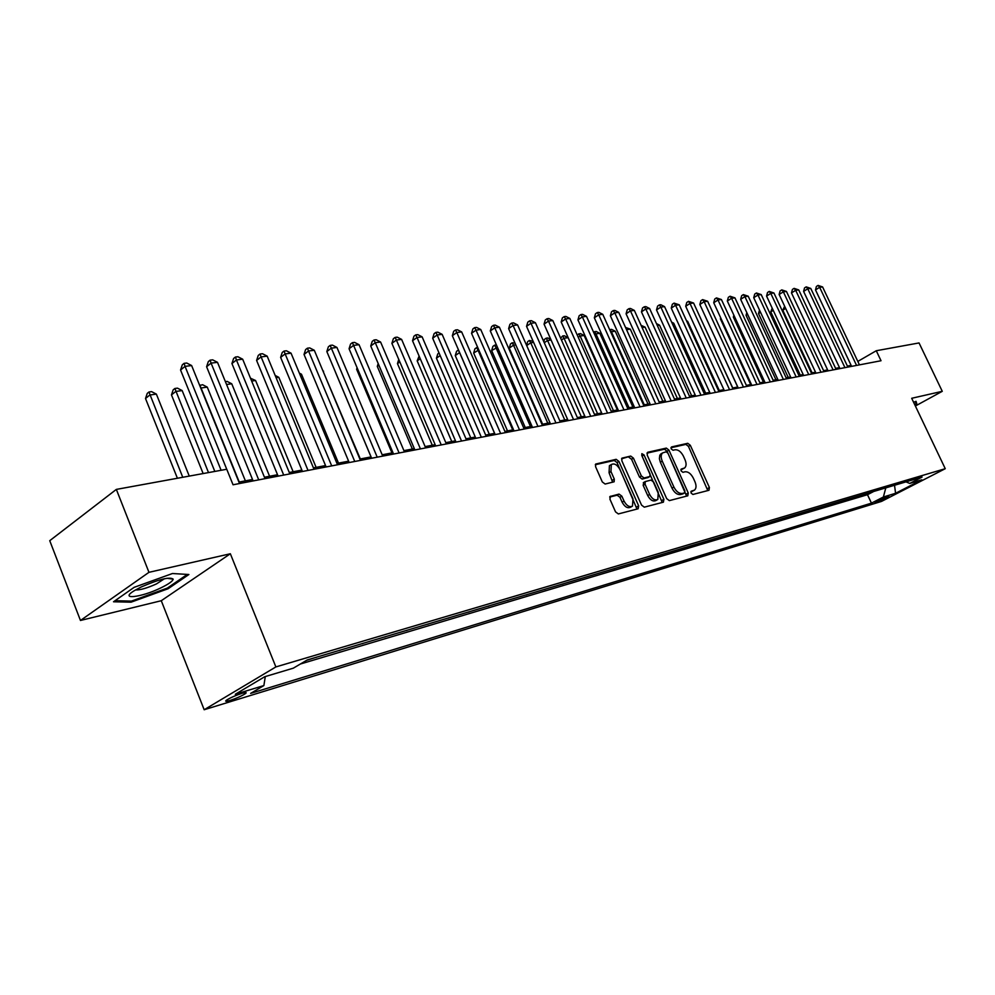 <?xml version="1.0" encoding="UTF-8"?>
<svg xmlns="http://www.w3.org/2000/svg" width="995" height="995" viewBox="0 0 995 995"><rect width="100%" height="100%" fill="white"/><g stroke="black" fill="none" stroke-linecap="round" stroke-linejoin="round"><path stroke-width="1.49" d="M691.077 493.072L692.893 494.465L708.987 490.274L709.41 487.525L690.319 445.3L687.744 443.297L671.488 446.942L671.152 448.844L672.981 450.25L675.107 449.777C678.304 449.553 681.065 451.693 683.428 456.195L685.02 459.74C686.55 463.496 686.426 466.232 684.647 467.948L681.177 469.105L681.09 470.909L682.918 472.314L685.033 471.792C688.204 471.53 690.978 473.657 693.341 478.185L694.945 481.729C696.512 485.597 696.363 488.396 694.498 490.112L691.177 491.231L691.077 493.072M229.932 700.48C236.673 698.229 241.884 695.903 245.554 693.515C247.034 692.259 245.852 692.197 241.996 693.316C235.255 695.567 230.032 697.893 226.313 700.293C224.808 701.562 226.014 701.624 229.932 700.48M610.507 496.206L609.91 499.142L615.532 511.865L618.343 513.942L638.118 508.781L638.666 505.858L618.915 461.406L616.154 459.329L595.694 464.043L595.57 466.68L602.311 481.953L605.134 484.043L614.151 481.779L614.301 479.105L610.967 471.593L611.316 464.553C614.35 463.023 617.223 464.677 619.947 469.516L632.969 498.831L632.497 506.119C629.474 507.487 626.663 505.821 624.039 501.094L621.85 496.169L619.064 494.092L609.985 496.517M230.355 553.755L148.964 572.324L116.34 489.403L49.75 540.683L80.458 620.47L161.277 600.719L204.174 709.733L275.876 666.924L230.355 553.755L161.277 600.719M915.375 406.01L942.265 391.321L911.694 398.286L945.25 468.695L275.876 666.924M942.265 391.321L919.044 342.939L876.272 350.737L857.814 361.421M116.34 489.403L226.748 469.254L233.041 484.776L881.023 360.737L876.272 350.737M666.675 498.607L669.349 500.622L687.794 495.808L688.254 493.01L668.951 450.126L666.327 448.098L647.695 452.265L647.173 455.038L666.675 498.607M663.391 502.176L644.3 507.164L641.551 505.112L621.825 460.76L621.937 458.16L630.706 456.071L633.429 458.135L641.365 475.933L644.076 477.986L649.884 476.493L650.021 473.869L641.787 455.449L641.862 453.658L644.039 454.939L663.889 499.328L663.391 502.176M306.647 660.307L315.987 657.347M326.173 654.312L339.531 650.344M349.481 647.384L362.466 643.529M372.167 640.631L384.804 636.875M394.281 634.064L406.582 630.407M415.835 627.646L427.8 624.089M436.842 621.402L448.509 617.932M457.339 615.308L468.695 611.925M477.326 609.363L488.396 606.067M496.828 603.555L507.624 600.346M515.87 597.895L526.392 594.761M534.464 592.361L544.725 589.314M552.623 586.963L562.635 583.99M570.371 581.689L580.135 578.779M587.709 576.528L597.249 573.692M604.661 571.491L613.965 568.717M621.228 566.553L630.32 563.854M637.434 561.74L646.315 559.103M653.292 557.026L661.961 554.439M668.802 552.412L677.284 549.887M683.988 547.897L692.271 545.434M698.838 543.469L706.947 541.069M713.39 539.141L721.325 536.79M727.643 534.912L735.404 532.599M741.611 530.758L749.185 528.494M755.28 526.691L762.705 524.477M768.687 522.698L775.951 520.534M781.821 518.793L788.936 516.679M794.707 514.962L801.671 512.885M807.331 511.206L814.159 509.179M819.718 507.525L826.397 505.535M831.87 503.905L838.412 501.965M843.785 500.361L850.203 498.458M855.489 496.891L862.404 494.826M888.796 496.095L874.891 502.251L878.286 501.505L888.796 496.095M204.174 709.733L881.533 501.405L945.25 468.695M265.292 676.563L263.886 685.555L250.641 693.378L871.446 503.147L883.386 497.002L885.799 487.873M263.886 685.555L235.293 694.261L264.745 676.724L293.363 668.155L307.281 659.934L922.079 477.078L909.741 483.433L921.793 479.814L895.575 493.284L883.386 497.002M614.649 568.518L614.027 568.854M580.819 578.58L580.197 578.916M563.319 583.779L562.697 584.127M545.409 589.102L544.787 589.45M527.089 594.562L526.454 594.91M508.308 600.147L507.686 600.495M489.08 605.868L488.458 606.216M469.391 611.726L468.757 612.074M449.205 617.721L448.571 618.082M428.497 623.877L427.875 624.238M407.278 630.196L406.644 630.556M385.513 636.676L384.878 637.036M363.163 643.317L362.528 643.678M340.228 650.133L339.594 650.506M316.684 657.135L316.049 657.508M300.353 664.026L867.491 494.702L873.175 491.754L866.968 493.47M148.964 572.324L80.458 620.47M851.098 365.314L847.417 366.123M839.494 367.628L835.626 368.361M827.616 369.891L823.599 370.662M815.527 372.192L811.348 372.988M803.189 374.543L798.861 375.376M790.615 376.943L786.125 377.801M777.804 379.381L773.14 380.277M764.72 381.881L759.894 382.801M751.387 384.418L746.387 385.376M737.78 387.018L732.594 388M723.9 389.654L718.514 390.687M709.721 392.366L704.137 393.423M695.256 395.114L689.46 396.221M680.481 397.938L674.473 399.082M665.394 400.811L659.163 401.992L626.464 329.519M649.971 403.746L643.516 404.977M634.225 406.756L627.522 408.025M618.119 409.816L611.179 411.146M601.664 412.95L594.463 414.33M584.836 416.159L577.361 417.589M567.61 419.442L559.874 420.922M549.999 422.8L541.976 424.33M531.977 426.233L523.644 427.825M513.532 429.753L504.888 431.395M494.639 433.347L485.672 435.064M475.299 437.041L465.983 438.807M455.474 440.822L445.81 442.663M435.163 444.69L425.139 446.593M414.343 448.658L403.933 450.635M392.988 452.725L382.179 454.79M371.085 456.904L359.854 459.043M348.611 461.183L336.957 463.409M325.539 465.573L313.425 467.886M301.858 470.088L289.271 472.488M277.53 474.727L264.446 477.227M252.531 479.49L238.924 482.09M851.285 366.434L850.837 365.463M867.491 494.702L871.446 503.147M905.997 481.866L909.741 483.433M894.53 485.274L895.575 493.284M914.952 405.139L916.855 404.094L916.059 401.321L913.584 402.266M113.517 601.776L131.041 602.186L168.118 588.729L188.888 574.513L172.471 573.518L134.163 587.324L113.517 601.776M915.611 401.495L916.855 404.094M167.757 587.809L168.118 588.729M130.619 601.104L131.041 602.186M690.853 491.841L693.901 490.448M683.963 468.334L680.866 469.752M707.793 490.585L688.453 446.382L685.891 444.392L670.928 447.75M686.612 496.107L667.085 451.22L664.461 449.205L646.899 453.135M684.585 492.886L684.908 490.933L667.956 453.222L666.115 451.805L662.595 452.924C660.854 454.665 660.742 457.401 662.247 461.12L673.889 487.053C676.289 491.642 679.1 493.781 682.334 493.47L684.585 492.886L682.98 493.794M661.513 453.571L659.834 455.175L659.374 458.695L660.369 462.215L662.247 461.12M682.682 493.955L680.431 494.54C677.209 494.863 674.399 492.724 671.998 488.135L660.369 462.215M621.552 458.819L630.706 456.071M648.093 477.5L642.185 479.092L639.474 477.04L631.539 459.255L628.815 457.19M662.235 502.475L641.763 455.399M649.635 494.465C652.185 499.08 654.909 500.734 657.819 499.465L658.255 492.289L653.703 482.127L651.016 480.087L645.22 481.592L645.071 484.242L649.635 494.465L647.72 495.56C650.282 500.162 653.006 501.828 655.904 500.547L657.21 499.801M643.703 482.5L643.168 485.349L645.071 484.242M647.72 495.56L643.168 485.349M631.813 506.505L630.569 507.214C627.559 508.594 624.748 506.915 622.124 502.201L619.947 497.276L617.149 495.199L609.674 497.052M610.258 465.187L609.413 465.685L609.064 472.724L610.967 471.593M612.634 482.252L609.064 472.724M636.987 509.067L617.024 462.538L614.263 460.461L595.308 464.715M785.664 308.425L782.791 310.216L812.094 372.851M782.791 310.216L784.632 306.224M856.571 365.426L819.656 287.319L822.591 286.946L859.444 364.866M851.596 366.371L815.502 289.893L819.656 287.319L818.077 285.416L822.591 286.946M815.502 289.893L816.41 286.448L818.077 285.416M915.375 401.582L916.059 403.945L914.741 404.666M161.028 587.809C168.74 584.04 172.794 581.155 173.18 579.152C169.834 576.59 159.175 579.202 141.215 586.975L134.698 590.458C118.256 600.184 141.029 597.672 161.028 587.809M135.556 589.948C140.108 590.147 147.086 588.132 156.476 583.903L164.461 578.729M187.296 574.413L167.371 588.082L131.427 601.117L115.047 600.706M773.227 310.353L770.764 311.883L800.266 375.103M770.764 311.883L772.182 308.139M760.541 312.318L758.526 313.574L788.214 377.403M758.526 313.574L759.496 310.079M747.606 314.32L746.051 315.303L775.938 379.742M746.051 315.303L746.797 312.579M734.422 316.385L733.34 317.057L763.439 382.13M733.34 317.057L733.862 315.166M844.942 367.64L807.778 288.799L810.763 288.426L847.864 367.08M839.954 368.598L803.599 291.398L807.778 288.799L806.199 286.871L810.763 288.426M803.599 291.398L804.532 287.916L806.199 286.871M833.101 369.916L795.677 290.304L798.724 289.918L836.074 369.344M828.076 370.874L791.485 292.928L795.677 290.304L794.109 288.363L798.724 289.918M791.485 292.928L792.43 289.408L794.109 288.363M821.024 372.229L783.351 291.833L786.448 291.448L824.059 371.645M815.987 373.187L779.135 294.483L783.351 291.833L781.784 289.881L786.448 291.448M779.135 294.483L780.092 290.938L781.784 289.881M808.724 374.58L770.777 293.401L773.948 293.015L811.82 373.983M803.661 375.55L766.56 296.075L770.777 293.401L769.222 291.423L773.948 293.015M766.56 296.075L767.531 292.493L769.222 291.423M720.977 318.487L720.392 318.86L750.69 384.555M720.392 318.86L720.678 317.828M796.174 376.981L757.966 295.005L761.2 294.595L799.333 376.371M791.087 377.951L753.725 297.692L757.966 295.005L756.411 292.99L761.2 294.595M753.725 297.692L754.72 294.072L756.411 292.99M707.271 320.639L737.693 387.03M783.376 379.431L744.907 296.622L748.203 296.212L786.597 378.809M778.277 380.413L740.653 299.346L744.907 296.622L743.352 294.595L748.203 296.212M740.653 299.346L741.661 295.689L743.352 294.595M732.743 387.975L701.114 319.457M770.329 381.931L731.586 298.289L734.944 297.866L773.625 381.296M765.205 382.913L727.32 301.025L731.586 298.289L730.044 296.236L734.944 297.866M727.32 301.025L728.34 297.331L730.044 296.236M719.323 390.537L687.632 321.298L686.811 321.41M686.5 320.726L687.632 321.298M757.021 384.48L718.004 299.98L721.425 299.557L760.379 383.834M751.872 385.463L713.726 302.741L718.004 299.98L716.462 297.903L721.425 299.557M713.726 302.741L714.758 299.01L716.462 297.903M705.629 393.137L673.727 323.201L672.21 323.412M671.637 322.144L673.727 323.201M691.662 395.799L659.536 325.154L657.309 325.452M656.451 323.586L659.536 325.154M677.408 398.522L645.071 327.131L642.086 327.542M641.079 325.34L645.071 327.131M662.869 401.283L630.295 329.158L626.564 329.668M625.532 327.442L630.295 329.158M648.031 404.119L615.233 331.223L611.415 331.745L644.275 404.828M609.699 329.743L611.527 329.345L615.233 331.223M609.997 329.544L611.415 331.745L610.793 332.156M632.87 407.005L599.848 333.337L595.955 333.86L629.039 407.739M593.605 332.268L596.104 331.435L599.848 333.337M594.55 331.646L595.955 333.86L594.699 334.706M617.397 409.952L584.14 335.489L580.16 336.024L613.48 410.699M577.162 334.855L580.359 333.561L584.14 335.489M578.767 333.773L580.16 336.024L578.257 337.305M601.589 412.962L568.095 337.678L564.041 338.238L597.585 413.733M560.645 338.176L562.66 335.962L564.277 335.738L568.095 337.678M562.66 335.962L564.041 338.238L561.441 339.991M551.093 340.016L547.561 340.501L581.354 416.83M543.792 341.695L544.489 339.345L546.193 338.188L547.859 337.964L550.857 339.494M546.193 338.188L547.561 340.501L544.253 342.74M533.619 342.404L530.733 342.802L564.762 419.989M526.579 345.315L527.673 341.633L529.377 340.464L533.133 341.285M529.377 340.464L530.733 342.802L526.691 345.563M515.758 344.855L513.532 345.165L509.241 348.113L542.611 424.206M509.241 348.113L510.485 343.971L512.189 342.79L513.532 345.165L547.797 423.223M512.189 342.79L514.987 343.101M497.488 347.367L491.642 350.551L525.26 427.514M491.642 350.551L492.911 346.372L494.627 345.178L495.945 347.578L530.459 426.519M494.627 345.178L496.43 344.954M743.439 387.08L704.149 301.709L707.644 301.274L746.859 386.421M738.265 388.062L699.846 304.495L704.149 301.709L702.619 299.607L707.644 301.274M699.846 304.495L700.903 300.726L702.619 299.607M729.584 389.729L690.008 303.463L693.577 303.027L733.079 389.057M724.385 390.724L685.692 306.273L690.008 303.463L688.49 301.348L693.577 303.027M685.692 306.273L686.761 302.468L688.49 301.348M715.43 392.44L675.58 305.266L679.212 304.806L718.999 391.756M710.219 393.435L671.252 308.102L675.58 305.266L674.063 303.114L679.212 304.806M671.252 308.102L672.334 304.259L674.063 303.114M700.99 395.202L660.854 307.094L664.561 306.634L704.634 394.505M695.754 396.209L656.501 309.955L660.854 307.094L659.337 304.93L660.829 304.744L664.561 306.634M656.501 309.955L657.608 306.074L659.337 304.93M686.239 398.025L645.805 308.972L649.598 308.5L689.958 397.316M680.978 399.032L641.452 311.858L645.805 308.972L644.312 306.783L645.83 306.597L649.598 308.5M641.452 311.858L642.571 307.928L644.312 306.783M671.177 400.91L630.457 310.888L634.325 310.403L674.971 400.177M665.891 401.918L626.079 313.798L630.457 310.888L628.964 308.661L630.519 308.475L634.325 310.403M626.079 313.798L627.211 309.831L628.964 308.661M655.792 403.858L614.761 312.84L618.716 312.343L659.66 403.112M650.481 404.865L610.37 315.788L614.761 312.84L613.293 310.589L614.873 310.403L618.716 312.343M610.37 315.788L611.539 311.771L613.293 310.589M640.059 406.868L598.741 314.843L602.771 314.333L644.026 406.109M634.735 407.888L594.338 317.803L598.741 314.843L597.274 312.554L598.89 312.355L602.771 314.333M594.338 317.803L595.52 313.748L597.274 312.554M623.989 409.94L582.361 316.883L586.49 316.36L628.032 409.169M618.629 410.972L577.946 319.88L582.361 316.883L580.906 314.569L582.56 314.37L586.49 316.36M577.946 319.88L579.14 315.776L580.906 314.569M607.547 413.087L565.62 318.96L569.837 318.437L611.689 412.291M602.174 414.119L561.192 321.994L565.62 318.96L564.177 316.634L565.869 316.422L569.837 318.437M561.192 321.994L562.411 317.84L564.177 316.634M590.744 416.308L548.494 321.099L552.81 320.564L594.985 415.5M585.346 417.34L544.054 324.146L548.494 321.099L547.076 318.736L548.805 318.524L552.81 320.564M544.054 324.146L545.31 319.955L547.076 318.736M573.555 419.591L530.994 323.276L535.409 322.728L577.884 418.771M568.145 420.636L526.542 326.36L530.994 323.276L529.589 320.875L531.355 320.664L535.409 322.728M526.542 326.36L527.81 322.119L529.589 320.875M478.769 349.929L473.657 353.038L507.5 430.897M473.657 353.038L474.938 348.81L476.655 347.603L477.961 350.041L512.723 429.902M476.655 347.603L477.699 347.466M459.628 352.553L455.262 355.588L489.353 434.355M455.262 355.588L456.568 351.31L458.285 350.091L459.566 352.553L494.59 433.36M440.151 355.563L436.432 358.2L470.772 437.899M436.432 358.2L437.775 353.872L439.031 352.964M420.226 358.685L417.179 360.862L451.755 441.519M417.179 360.862L419.106 356.073M555.956 422.962L513.084 325.502L517.599 324.942L560.396 422.116M550.533 424.007L508.632 328.624L513.084 325.502L511.704 323.076L513.507 322.853L517.599 324.942M508.632 328.624L509.913 324.333L511.704 323.076M537.959 426.407L494.764 327.79L499.39 327.218L542.499 425.537M532.512 427.452L490.299 330.937L494.764 327.79L493.396 325.328L495.249 325.104L499.39 327.218M490.299 330.937L491.617 326.596L493.396 325.328M519.539 429.939L476.02 330.129L480.747 329.532L524.178 429.044M514.067 430.984L471.543 333.3L476.02 330.129L474.665 327.629L476.555 327.405L480.747 329.532M471.543 333.3L472.874 328.91L474.665 327.629M500.672 433.546L456.817 332.517L461.668 331.92L505.423 432.638M495.187 434.604L452.339 335.725L456.817 332.517L455.499 329.992L457.426 329.755L461.668 331.92M452.339 335.725L453.695 331.273L455.499 329.992M399.816 361.906L397.465 363.598L432.29 445.238M397.465 363.598L398.759 359.444M481.344 437.253L437.166 334.967L442.128 334.345L486.219 436.32M475.834 438.297L432.676 338.213L437.166 334.967L435.86 332.405L437.85 332.156L442.128 334.345M432.676 338.213L434.069 333.698L435.86 332.405M378.896 365.215L377.292 366.396L412.365 449.031M377.292 366.396L378.187 363.536M461.543 441.046L417.029 337.479L422.116 336.845L466.531 440.088M456.021 442.091L412.527 340.75L417.029 337.479L415.748 334.88L417.776 334.631L422.116 336.845M412.527 340.75L413.945 336.186L415.748 334.88M357.466 368.635L356.62 369.257L391.955 452.924M356.62 369.257L357.093 367.752M441.245 444.927L396.396 340.041L401.607 339.394L446.369 443.944M435.71 445.984L391.893 343.35L396.396 340.041L395.139 337.404L397.229 337.156L401.607 339.394M391.893 343.35L393.348 338.735L395.139 337.404M335.452 372.192L371.035 456.904M420.437 448.907L375.264 342.678L380.587 342.019L425.686 447.899M414.89 449.964L370.749 346.024L375.264 342.678L374.033 340.004L376.16 339.743L380.587 342.019M370.749 346.024L372.229 341.347L374.033 340.004M360.327 458.944L323.089 371.259M322.927 370.861L323.574 371.197M399.107 452.986L353.586 345.377L359.046 344.693L404.492 451.966M393.547 454.056L349.071 348.76L353.586 345.377L352.379 342.666L354.568 342.392L359.046 344.693M349.071 348.76L350.576 344.021L352.379 342.666M338.499 463.11L301.473 374.219L299.905 374.443M299.358 373.137L301.473 374.219M377.217 457.178L331.347 348.151L336.957 347.454L382.739 456.12M371.645 458.247L326.833 351.558L331.347 348.151L330.178 345.402L332.429 345.116L336.957 347.454M326.833 351.558L328.375 346.77L330.178 345.402M316.111 467.376L278.811 377.329L276.1 377.702M275.167 375.451L278.811 377.329M354.755 461.481L308.549 350.986L314.296 350.277L360.426 460.399M349.183 462.551L304.035 354.444L308.549 350.986L307.405 348.2L309.706 347.914L314.296 350.277M304.035 354.444L305.602 349.581L307.405 348.2M293.139 471.754L255.578 380.513L251.66 381.048M250.504 378.237L255.578 380.513M331.708 465.896L285.142 353.909L291.05 353.175L337.529 464.777M326.124 466.966L280.627 357.392L285.142 353.909L284.035 351.073L286.398 350.775L291.05 353.175M280.627 357.392L282.232 352.466L284.035 351.073M269.583 476.244L231.735 383.784L226.549 384.493M225.392 381.645L227.134 381.408L231.735 383.784M308.027 470.424L261.113 356.894L267.182 356.148L314.01 469.279M302.443 471.493L256.598 360.426L261.113 356.894L260.043 354.021L262.481 353.722L267.182 356.148M256.598 360.426L258.252 355.426L260.043 354.021M245.379 480.859L207.271 387.13L201.065 387.988L239.235 482.028M199.684 385.413L202.619 384.729L207.271 387.13M200.132 385.065L200.816 388.187M283.712 475.088L236.437 359.979L242.668 359.195L289.856 473.906M278.115 476.157L231.934 363.536L236.437 359.979L235.417 357.043L237.904 356.745L242.668 359.195M231.934 363.536L233.614 358.474L235.417 357.043M214.82 471.431L182.16 390.575L175.779 391.458L171.463 394.903L203.142 473.57M171.463 394.903L173.167 389.866L174.884 388.485L208.502 472.588M174.884 388.485L177.446 388.137L182.16 390.575M258.725 479.864L211.089 363.125L217.495 362.329L265.031 478.657M253.116 480.933L206.599 366.732L211.089 363.125L210.107 360.153L212.669 359.842L217.495 362.329M206.599 366.732L208.316 361.608L210.107 360.153M189.261 476.095L156.364 394.107L149.81 395.015L145.506 398.51L177.408 478.259M145.506 398.51L147.248 393.386L148.964 391.993L182.757 477.289M148.964 391.993L151.588 391.632L156.364 394.107M226.736 469.267L185.045 366.371L191.625 365.551L239.521 483.545M221.126 470.287L180.555 370.028L185.045 366.371L184.112 363.349L186.737 363.026L191.625 365.551M180.555 370.028L182.309 364.817L184.112 363.349M877.826 500.51L878.286 501.505M691.6 491.654L693.503 490.585M681.662 469.553L683.54 468.471M685.891 444.392L687.744 443.297M688.453 446.382L690.319 445.3M707.52 488.582L709.41 487.525M664.461 449.205L666.327 448.098M667.085 451.22L668.951 450.126M686.351 494.08L688.254 493.01M671.998 488.135L673.889 487.053M680.431 494.54L682.334 493.47M631.539 459.255L633.429 458.135M639.474 477.04L641.365 475.933M642.185 479.092L644.076 477.986M647.596 477.787L649.499 476.68M642.161 456.058L644.039 454.939M661.986 500.398L663.889 499.328M617.149 495.199L619.064 494.092M619.947 497.276L621.85 496.169M622.124 502.201L624.039 501.094M612.398 480.237L614.301 479.105M614.263 460.461L616.154 459.329M617.024 462.538L618.915 461.406M636.75 506.952L638.666 505.858M245.18 692.557L245.554 693.515M682.906 493.856L684.672 492.861M660.717 454.031L662.595 452.924M647.981 477.588L649.623 476.642M643.317 482.699L645.22 481.592M609.413 465.685L611.316 464.553M166.936 578.269L173.18 579.152"/></g></svg>
